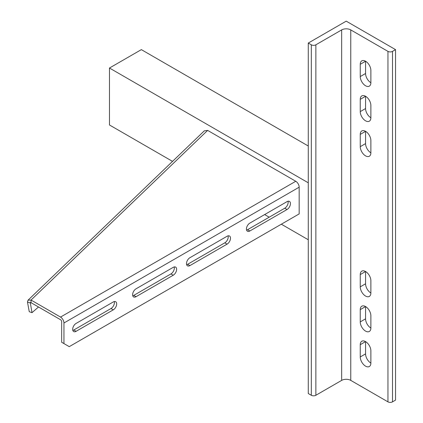 <?xml version="1.0" encoding="UTF-8"?>
<svg xmlns="http://www.w3.org/2000/svg" width="423" height="423" viewBox="0 0 423 423"><rect width="100%" height="100%" fill="white"/><g stroke="black" fill="none" stroke-linecap="round" stroke-linejoin="round"><path stroke-width="0.63" d="M299.172 187.188A4.827 2.787 60 0 0 295.756 181.271L207.645 130.4L31.043 300.05L60.531 317.076A4.827 2.787 -120 0 1 63.947 322.992L63.947 343.582L69.256 346.649L299.172 213.906L299.172 187.188L63.947 322.992M113.269 301.964L76.087 323.426A4.827 2.787 120 0 0 72.93 327.682A4.827 2.787 120 0 0 73.671 331.553A4.827 2.787 120 0 0 76.087 331.315L113.269 309.848A4.827 2.787 120 0 0 116.42 305.591A4.827 2.787 120 0 0 115.68 301.721A4.827 2.787 120 0 0 113.269 301.964M173.213 267.352L136.032 288.819A4.827 2.787 120 0 0 132.875 293.076A4.827 2.787 120 0 0 133.615 296.946A4.827 2.787 120 0 0 136.032 296.703L173.213 275.241A4.827 2.787 120 0 0 176.365 270.984A4.827 2.787 120 0 0 175.63 267.114A4.827 2.787 120 0 0 173.213 267.352M227.088 236.251L189.906 257.713A4.827 2.787 120 0 0 186.749 261.969A4.827 2.787 120 0 0 187.489 265.84A4.827 2.787 120 0 0 189.906 265.602L227.088 244.134A4.827 2.787 120 0 0 230.239 239.878A4.827 2.787 120 0 0 229.499 236.008A4.827 2.787 120 0 0 227.088 236.251M287.032 201.639L249.85 223.106A4.827 2.787 120 0 0 246.694 227.363A4.827 2.787 120 0 0 247.434 231.233A4.827 2.787 120 0 0 249.85 230.99L287.032 209.528A4.827 2.787 120 0 0 290.183 205.271A4.827 2.787 120 0 0 289.443 201.401A4.827 2.787 120 0 0 287.032 201.639M31.043 302.683L30.223 302.979L27.463 302.022L28.034 300.193L31.043 300.05L31.043 302.683L60.531 319.709A1.607 0.931 -120 0 1 61.668 321.676L61.668 342.265L63.947 343.582M72.819 330.4A4.827 2.787 120 0 0 73.814 329.998L110.99 308.531A4.827 2.787 120 0 0 114.258 301.562M132.764 295.793A4.827 2.787 120 0 0 133.758 295.391L170.934 273.924A4.827 2.787 120 0 0 174.202 266.95M186.638 264.687A4.827 2.787 120 0 0 187.627 264.285L224.809 242.823A4.827 2.787 120 0 0 228.076 235.849M246.583 230.08A4.827 2.787 120 0 0 247.577 229.678L284.753 208.211A4.827 2.787 120 0 0 288.021 201.237M28.029 300.193L204.298 130.855L207.645 130.4M30.26 302.514L32.016 312.66L29.256 311.698L27.463 302.022M38.509 306.992L32.016 312.66M360.253 64.301L365.567 61.235L365.567 73.502A7.514 4.336 -120 0 0 370.876 82.702A7.514 4.336 60 0 1 369.321 86.139A7.514 4.336 60 0 1 363.531 84.129A7.514 4.336 60 0 1 360.253 76.568L360.253 64.301A7.514 4.336 60 0 1 361.808 60.864A7.514 4.336 60 0 1 367.598 62.874A7.514 4.336 60 0 1 370.876 70.435L370.876 82.702M395.537 49.623L346.215 21.15L308.277 43.056L308.277 393.527L311.312 395.278A3.22 1.861 0 0 0 315.865 395.278L341.662 380.383A6.44 3.717 180 0 1 350.767 380.383L387.949 401.85A3.22 1.861 0 0 0 392.502 401.85L395.537 400.1L395.537 49.623L392.502 51.379L392.502 401.85M360.253 274.585L365.567 271.518L365.567 283.785A7.514 4.336 60 0 0 370.876 292.986L370.876 280.719A7.514 4.336 -120 0 0 367.598 273.158A7.514 4.336 -120 0 0 361.808 271.148A7.514 4.336 -120 0 0 360.253 274.585L360.253 286.852A7.514 4.336 -120 0 0 363.531 294.413A7.514 4.336 -120 0 0 369.321 296.423A7.514 4.336 -120 0 0 370.876 292.986M360.253 344.682L365.567 341.615L365.567 353.882A7.514 4.336 60 0 0 370.876 363.077L370.876 350.815A7.514 4.336 -120 0 0 367.598 343.254A7.514 4.336 -120 0 0 361.808 341.239A7.514 4.336 -120 0 0 360.253 344.682L360.253 356.949A7.514 4.336 -120 0 0 363.531 364.504A7.514 4.336 -120 0 0 369.321 366.519A7.514 4.336 -120 0 0 370.876 363.077M360.253 309.631L365.567 306.564L365.567 318.831A7.514 4.336 60 0 0 370.876 328.031L370.876 315.764A7.514 4.336 -120 0 0 367.598 308.208A7.514 4.336 -120 0 0 361.808 306.194A7.514 4.336 -120 0 0 360.253 309.631L360.253 321.898A7.514 4.336 -120 0 0 363.531 329.459A7.514 4.336 -120 0 0 369.321 331.468A7.514 4.336 -120 0 0 370.876 328.031M360.253 134.398L365.567 131.331L365.567 143.598A7.514 4.336 -120 0 0 370.876 152.798A7.514 4.336 60 0 1 369.321 156.235A7.514 4.336 60 0 1 363.531 154.221A7.514 4.336 60 0 1 360.253 146.665L360.253 134.398A7.514 4.336 60 0 1 361.808 130.956A7.514 4.336 60 0 1 367.598 132.97A7.514 4.336 60 0 1 370.876 140.531L370.876 152.798M360.253 99.347L365.567 96.28L365.567 108.547A7.514 4.336 -120 0 0 370.876 117.747A7.514 4.336 60 0 1 369.321 121.19A7.514 4.336 60 0 1 363.531 119.175A7.514 4.336 60 0 1 360.253 111.614L360.253 99.347A7.514 4.336 60 0 1 361.808 95.91A7.514 4.336 60 0 1 367.598 97.925A7.514 4.336 60 0 1 370.876 105.48L370.876 117.747M308.277 43.056L311.312 44.806A3.22 1.861 0 0 0 315.865 44.806L341.662 29.911A6.44 3.717 180 0 1 350.767 29.911L387.949 51.379A3.22 1.861 0 0 0 392.502 51.379M308.277 239.756L281.337 224.206M269.197 217.195L264.645 214.567M172.526 161.38L109.472 124.981L109.472 68.029L141.345 49.628L308.277 146.004M308.277 182.805L109.472 68.029M295.756 181.271L60.531 317.076M284.753 208.211L287.032 209.528M247.577 229.678L249.85 230.99M224.809 242.823L227.088 244.134M187.627 264.285L189.906 265.602M170.934 273.924L173.213 275.241M133.758 295.391L136.032 296.703M110.99 308.531L113.269 309.848M73.814 329.998L76.087 331.315M30.731 302.493L30.223 302.979M387.949 51.379L387.949 401.85M350.767 29.911L350.767 380.383M311.312 44.806L311.312 395.278M315.865 44.806L315.865 395.278M341.662 29.911L341.662 380.383M360.253 286.852L365.567 283.785M360.253 356.949L365.567 353.882M360.253 321.898L365.567 318.831M360.253 146.665L365.567 143.598M360.253 76.568L365.567 73.502M360.253 111.614L365.567 108.547"/></g></svg>
